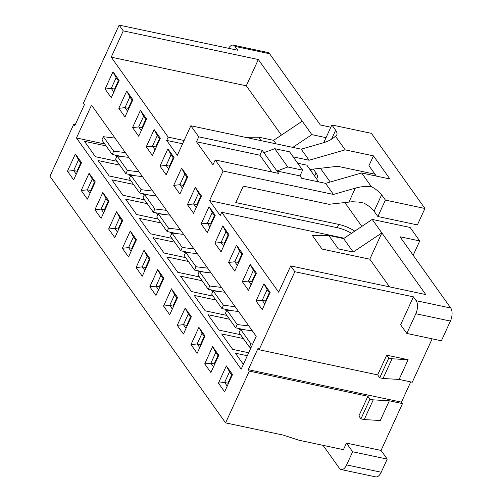 <?xml version="1.0" encoding="UTF-8"?>
<svg xmlns="http://www.w3.org/2000/svg" width="502" height="502" viewBox="0 0 502 502"><rect width="100%" height="100%" fill="white"/><g stroke="black" fill="none" stroke-linecap="round" stroke-linejoin="round"><path stroke-width="0.75" d="M374.994 174.207L337.639 166.287L309.922 169.481M324.97 142.267L324.342 141.388L331.866 124.96L371.398 133.337L424.93 208.474L417.407 224.909L377.874 216.525L374.097 211.229L381.62 194.795A19.365 6.959 24.6 0 0 371.367 186.637L361.628 172.977L325.578 183.355L301.689 178.292L299.976 175.888L276.916 170.994L262.163 150.286L198.742 136.839L190.854 125.764L177.313 155.344L166.67 140.409L168.176 137.121L111.218 57.172L123.26 30.879L119.143 25.1L83.407 103.155L84.436 104.598L74.654 125.964L73.625 124.515L49.924 176.277L225.599 422.879L283.253 435.102L298.972 440.235L343.443 449.666L346.455 443.097L381.049 450.426L402.491 403.595L401.462 402.152L410.73 381.909M293.149 156.856L309.106 160.238L345.163 149.853L373.457 155.858L389.928 178.976L361.628 172.977M297.686 163.225L306.847 165.171L318.783 181.919M376.337 176.095L368.945 165.716L373.457 155.858M330.831 127.226L320.364 125.011L269.587 53.727A9.682 4.782 -78 0 0 267.83 52.472L233.242 45.136A9.682 4.782 102 0 1 234.992 46.391L237.741 50.244L119.143 25.1M320.42 168.277L330.216 182.019M344.78 202.469L361.823 226.389M450.752 308.033L416.158 300.698A9.682 4.782 102 0 1 415.832 313.731L406.802 333.447L441.39 340.783L450.419 321.067A9.682 4.782 -78 0 0 450.752 308.033L399.968 236.749L419.735 240.941L413.171 255.28M399.09 379.437L383.032 378.489L379.738 377.786L377.68 374.9L386.703 355.178L408.12 359.721L399.09 379.437L412.267 382.235L432.147 338.825M387.224 459.098L352.63 451.762L346.612 464.908A9.682 4.782 102 0 1 341.172 469.565L375.766 476.9A9.682 4.782 -78 0 0 381.206 472.244L387.224 459.098L381.049 450.426M228.586 48.305A9.682 4.782 102 0 1 233.242 45.136M256.221 336.296L241.173 369.158L76.48 137.975L91.527 105.113L256.221 336.296M224.614 391.798L218.439 383.126L226.333 365.876L232.514 374.542L224.614 391.798M256.051 300.968L263.952 283.712L270.126 292.384L262.232 309.634L256.051 300.968L262.226 300.303L264.83 303.961M210.89 372.534L204.709 363.862L212.61 346.612L218.784 355.278L210.89 372.534M242.328 281.697L250.228 264.447L256.403 273.113L248.503 290.369L242.328 281.697L248.503 281.038L251.107 284.69M197.16 353.27L190.986 344.598L198.886 327.342L205.061 336.014L197.16 353.27M228.605 262.433L236.505 245.183L242.679 253.849L234.779 271.105L228.605 262.433L234.773 261.774L237.377 265.426M183.437 333.999L177.262 325.334L185.163 308.077L191.337 316.749L183.437 333.999M214.881 243.169L222.781 225.913L228.956 234.585L221.056 251.841L214.881 243.169L221.049 242.51L223.654 246.162M169.714 314.735L163.539 306.069L171.439 288.813L177.614 297.485L169.714 314.735M201.158 223.905L209.052 206.648L215.232 215.32L207.332 232.57L201.158 223.905L207.326 223.239L209.93 226.898M155.99 295.471L149.816 286.799L157.71 269.549L163.89 278.215L155.99 295.471M187.428 204.64L195.328 187.384L201.503 196.056L193.609 213.306L187.428 204.64L193.603 203.975L196.207 207.633M142.267 276.207L136.086 267.535L143.986 250.285L150.167 258.95L142.267 276.207M173.705 185.37L181.605 168.12L187.779 176.786L179.879 194.042L173.705 185.37L179.879 184.711L182.483 188.363M128.537 256.942L122.362 248.27L130.263 231.014L136.437 239.686L128.537 256.942M159.981 166.106L167.881 148.856L174.056 157.521L166.156 174.778L159.981 166.106L166.149 165.447L168.754 169.099M114.814 237.672L108.639 229.006L116.539 211.75L122.714 220.422L114.814 237.672M146.258 146.841L154.158 129.585L160.333 138.257L152.432 155.513L146.258 146.841L152.426 146.182L155.03 149.834M101.09 218.408L94.916 209.742L102.816 192.486L108.99 201.158L101.09 218.408M132.534 127.577L140.428 110.321L146.609 118.993L138.709 136.243L132.534 127.577L138.703 126.912L141.307 130.57M87.367 199.143L81.192 190.471L89.092 173.221L95.267 181.887L87.367 199.143M118.805 108.313L126.705 91.057L132.886 99.729L124.985 116.979L118.805 108.313L124.979 107.648L127.583 111.306M73.643 179.879L67.463 171.207L75.363 153.957L81.544 162.623L73.643 179.879M105.081 89.049L112.981 71.792L119.156 80.458L111.256 97.714L105.081 89.049L111.256 88.383L113.86 92.035M416.158 300.698L413.416 296.845L294.818 271.701L259.082 349.756L258.053 348.306L248.27 369.673L249.299 371.116L225.599 422.879M294.818 271.701L290.702 265.916L278.66 292.208L221.702 212.258L220.202 215.546L209.56 200.612L223.108 171.038L215.214 159.956L278.629 173.403L276.916 170.994L287.784 166.99L302.612 170.134L289.572 151.83L274.745 148.686L287.784 166.99M271.833 171.966L259.904 155.218L196.489 141.771L212.955 164.888L215.214 159.956M196.489 141.771L198.742 136.839M351.475 233.311A19.365 6.959 24.6 0 0 337.218 227.682L338.724 224.394L235.777 202.57L243.301 186.135L328.954 204.295L352.128 201.76L358.623 202.061L363.843 203.072A19.365 6.959 -155.4 0 1 374.097 211.229M184.102 140.504L168.176 137.121M314.647 176.114L316.084 172.983L313.311 169.092M316.084 172.983A19.365 6.959 -155.4 0 1 317.22 177.551A19.365 6.959 -155.4 0 1 316.392 178.568M338.724 224.394A19.365 6.959 -155.4 0 1 354.763 231.115M344.14 238.218L221.702 212.258M419.735 240.941L410.128 227.456L372.246 219.424L343.594 238.588L328.766 235.444L312.439 235.582L322.046 249.074L369.811 259.201L389.527 286.874M111.218 57.172L246.294 85.811L281.409 135.107M331.866 124.96L335.643 130.256A19.365 6.959 24.6 0 1 336.779 134.825A19.365 6.959 24.6 0 1 335.424 136.193L345.163 149.853M424.93 208.474L385.392 200.091L381.62 194.795M309.106 160.238L301.213 149.163L323.068 142.869C328.484 141.263 332.6 139.041 335.424 136.193M385.392 200.091L377.874 216.525M371.367 186.637C366.134 186.11 360.787 186.612 355.322 188.143L333.466 194.437L223.108 171.038M360.925 418.869L364.22 419.572L373.25 399.849L369.955 399.153L360.925 418.869L358.867 415.982L367.897 396.26L369.955 399.153M373.25 399.849L389.314 400.803L380.284 420.519L364.22 419.572M389.314 400.803L402.491 403.595M248.27 369.673L401.462 402.152M249.299 371.116L367.897 396.26M310.87 170.818L311.573 169.293M166.67 140.409L182.602 143.785M301.213 149.163L190.854 125.764M337.218 227.682L209.56 200.612M372.246 219.424L425.771 294.555L290.702 265.916M369.811 259.201L381.853 232.909L353.201 252.073L338.373 248.929L322.046 249.074M328.766 235.444L338.373 248.929M123.26 30.879L258.329 59.518L311.855 134.655L326.049 137.661M311.855 134.655L292.823 147.381M341.172 469.565A9.682 4.782 102 0 1 339.421 468.31L323.062 445.343M413.416 296.845L400.627 324.781L406.802 333.447M377.68 374.9L259.082 349.756M383.032 378.489L392.062 358.767L408.12 359.721M379.738 377.786L388.768 358.07L392.062 358.767M388.768 358.07L386.703 355.178M352.63 451.762L346.455 443.097M75.168 124.847L73.625 124.515M117.041 161.293L95.424 156.712L84.443 141.3L106.06 145.881M104.692 143.955L76.48 137.975M243.363 364.383L235.413 353.22L247.317 355.742M248.685 352.762L232.671 349.367L221.689 333.955L243.307 338.536M240.565 334.683L218.941 330.103L207.966 314.691L229.583 319.272M226.841 315.419L205.218 310.832L194.236 295.421L215.86 300.008M213.112 296.155L191.494 291.568L180.513 276.156L202.137 280.743M199.388 276.891L177.771 272.304L166.79 256.892L188.407 261.473M185.665 257.62L164.047 253.039L153.066 237.628L174.683 242.209M171.941 238.356L150.318 233.775L139.343 218.364L160.96 222.944M158.218 219.092L136.594 214.505L125.613 199.093L147.237 203.68M144.488 199.827L122.871 195.24L111.89 179.829L133.513 184.416M130.765 180.563L109.147 175.976L98.166 160.565L119.79 165.145M80.728 162.955L76.931 171.245L77.333 171.809M246.294 85.811L258.329 59.518M263.876 152.696L274.745 148.686M269.718 293.275L267.114 289.623L263.952 283.712M267.114 289.623L262.226 300.303L265.52 301.005L265.922 301.57M226.333 365.876L229.496 371.787L224.607 382.468L218.439 383.126M231.698 374.875L227.902 383.164L224.607 382.468L227.211 386.12M232.1 375.44L229.496 371.787M255.995 274.01L253.391 270.358L250.228 264.447M253.391 270.358L248.503 281.038L251.797 281.735L252.199 282.306M212.61 346.612L215.772 352.523L210.884 363.203L204.709 363.862M217.975 355.611L214.178 363.9L210.884 363.203L213.488 366.855M218.376 356.175L215.772 352.523M242.271 254.746L239.667 251.094L236.505 245.183M239.667 251.094L234.773 261.774L238.067 262.471L238.475 263.035M198.886 327.342L202.049 333.253L197.16 343.939L190.986 344.598M204.251 336.346L200.455 344.636L197.16 343.939L199.765 347.591M204.653 336.911L202.049 333.253M228.542 235.482L225.944 231.824L222.781 225.913M225.944 231.824L221.049 242.51L224.344 243.206L224.752 243.771M185.163 308.077L188.325 313.988L183.431 324.668L177.262 325.334M190.522 317.076L186.725 325.371L183.431 324.668L186.035 328.327M190.929 317.647L188.325 313.988M214.818 216.218L212.214 212.559L209.052 206.648M212.214 212.559L207.326 223.239L210.62 223.942L211.022 224.507M171.439 288.813L174.602 294.724L169.707 305.404L163.539 306.069M176.798 297.811L173.002 306.107L169.707 305.404L172.311 309.063M177.2 298.376L174.602 294.724M201.095 196.947L198.491 193.295L195.328 187.384M198.491 193.295L193.603 203.975L196.897 204.678L197.299 205.243M157.71 269.549L160.872 275.46L155.984 286.14L149.816 286.799M163.075 278.547L159.278 286.837L155.984 286.14L158.588 289.792M163.476 279.112L160.872 275.46M187.371 177.683L184.767 174.031L181.605 168.12M184.767 174.031L179.879 184.711L183.174 185.407L183.575 185.978M143.986 250.285L147.149 256.196L142.261 266.876L136.086 267.535M149.351 259.283L145.555 267.572L142.261 266.876L144.865 270.528M149.753 259.848L147.149 256.196M173.648 158.419L171.044 154.767L167.881 148.856M171.044 154.767L166.149 165.447L169.444 166.143L169.852 166.708M130.263 231.014L133.425 236.925L128.537 247.612L122.362 248.27M135.628 240.019L131.831 248.308L128.537 247.612L131.141 251.264M136.029 240.583L133.425 236.925M159.925 139.154L157.321 135.496L154.158 129.585M157.321 135.496L152.426 146.182L155.72 146.879L156.128 147.444M116.539 211.75L119.702 217.661L114.814 228.341L108.639 229.006M121.898 220.748L118.108 229.044L114.814 228.341L117.412 231.999M122.306 221.319L119.702 217.661M146.195 119.89L143.591 116.232L140.428 110.321M143.591 116.232L138.703 126.912L141.997 127.615L142.399 128.179M102.816 192.486L105.978 198.397L101.084 209.077L94.916 209.742M108.175 201.484L104.378 209.78L101.084 209.077L103.688 212.735M108.583 202.049L105.978 198.397M132.472 100.62L129.867 96.968L126.705 91.057M129.867 96.968L124.979 107.648L128.274 108.35L128.675 108.915M89.092 173.221L92.249 179.132L87.361 189.812L81.192 190.471M94.451 182.22L90.655 190.509L87.361 189.812L89.965 193.465M94.853 182.784L92.249 179.132M118.748 81.355L116.144 77.703L112.981 71.792M116.144 77.703L111.256 88.383L114.55 89.08L114.952 89.651M75.363 153.957L78.525 159.868L73.637 170.548L67.463 171.207M76.931 171.245L73.637 170.548L76.241 174.2M81.129 163.52L78.525 159.868M122.03 156.561L112.159 154.44L113.665 151.158L125.324 152.552M112.159 154.44L101.868 139.995L103.374 136.707L115.027 138.1M118.346 80.791L114.55 89.08M135.76 175.825L125.883 173.711L127.389 170.423L139.048 171.816M125.883 173.711L115.592 159.26L117.098 155.971L128.757 157.364M132.07 100.055L128.274 108.35M90.655 190.509L91.057 191.08M149.483 195.096L139.612 192.975L141.112 189.687L152.771 191.08M139.612 192.975L129.315 178.524L130.821 175.236L142.48 176.629M145.793 119.319L141.997 127.615M104.378 209.78L104.786 210.344M163.206 214.36L153.336 212.239L154.842 208.951L166.495 210.344M153.336 212.239L143.039 197.788L144.545 194.506L156.204 195.893M159.517 138.59L155.72 146.879M118.108 229.044L118.51 229.609M176.93 233.625L167.059 231.504L168.565 228.215L180.224 229.609M167.059 231.504L156.768 217.059L158.268 213.77L169.927 215.163M173.24 157.854L169.444 166.143M131.831 248.308L132.233 248.873M190.653 252.889L180.783 250.768L182.289 247.486L193.948 248.879M180.783 250.768L170.492 236.323L171.998 233.035L183.65 234.428M186.97 177.118L183.174 185.407M145.555 267.572L145.956 268.137M204.383 272.153L194.506 270.038L196.012 266.75L207.671 268.143M194.506 270.038L184.215 255.587L185.721 252.299L197.38 253.692M200.693 196.382L196.897 204.678M159.278 286.837L159.68 287.408M218.106 291.424L208.236 289.303L209.736 286.014L221.395 287.408M208.236 289.303L197.939 274.851L199.445 271.563L211.104 272.956M214.417 215.647L210.62 223.942M173.002 306.107L173.41 306.672M231.83 310.688L221.959 308.567L223.459 305.279L235.118 306.672M221.959 308.567L211.662 294.116L213.168 290.834L224.827 292.22M228.14 234.917L224.344 243.206M186.725 325.371L187.133 325.936M245.553 329.952L235.683 327.831L237.189 324.543L248.841 325.936M235.683 327.831L225.385 313.386L226.891 310.098L238.55 311.491M241.864 254.181L238.067 262.471M200.455 344.636L200.856 345.2M251.113 347.459L249.406 347.095L250.912 343.814L252.688 344.021M249.406 347.095L239.115 332.65L240.615 329.362L252.274 330.755M255.593 273.446L251.797 281.735M214.178 363.9L214.58 364.465M269.317 292.71L265.52 301.005M227.902 383.164L228.303 383.735M302.612 170.134L299.976 175.888M259.904 155.218L262.163 150.286M343.594 238.588L353.201 252.073M245.302 137.303L258.768 137.19L273.596 140.334L302.248 121.17M273.596 140.334L276.094 143.836M258.768 137.19L261.266 140.692M333.466 194.437L325.578 183.355M103.374 136.707L113.665 151.158M240.615 329.362L250.912 343.814M226.891 310.098L237.189 324.543M238.77 328.49L240.138 330.41M213.168 290.834L223.459 305.279M225.047 309.219L226.415 311.146M199.445 271.563L209.736 286.014M211.323 289.955L212.691 291.875M185.721 252.299L196.012 266.75M197.593 270.691L198.968 272.611M171.998 233.035L182.289 247.486M183.87 251.427L185.238 253.347M158.268 213.77L168.565 228.215M170.147 232.162L171.515 234.083M144.545 194.506L154.842 208.951M156.423 212.892L157.791 214.818M130.821 175.236L141.112 189.687M142.7 193.628L144.068 195.548M117.098 155.971L127.389 170.423M128.97 174.363L130.344 176.284M115.247 155.099L116.615 157.019M234.992 46.391L269.587 53.727M450.419 321.067L415.832 313.731M348.984 201.986L355.322 188.143M331.527 139.249L335.643 130.256M346.612 464.908L381.206 472.244"/></g></svg>
